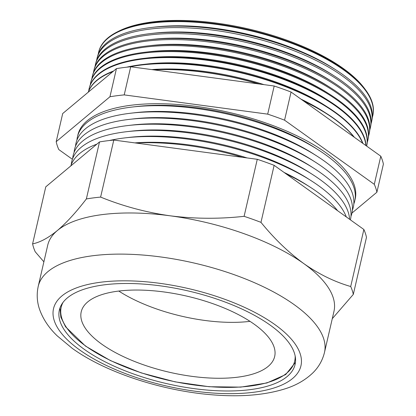 <?xml version="1.0" encoding="UTF-8"?>
<svg xmlns="http://www.w3.org/2000/svg" width="416" height="416" viewBox="0 0 416 416"><rect width="100%" height="100%" fill="white"/><g stroke="black" fill="none" stroke-linecap="round" stroke-linejoin="round"><path stroke-width="0.62" d="M250.016 321.35A99.268 39.042 13 0 1 118.784 291.054A99.268 39.042 -167 0 0 250.016 321.35M254.228 324.22A99.268 39.042 13 0 1 274.669 356.486A99.268 39.042 13 0 1 205.572 377.759A99.268 39.042 13 0 1 101.66 344.089A99.268 39.042 13 0 1 81.219 311.823A99.268 39.042 13 0 1 150.322 290.55A99.268 39.042 13 0 1 254.228 324.22M336.003 69.997L333.299 68.266A136.344 53.628 -167 0 0 154.872 27.071L151.684 27.446A140.842 55.396 13 0 1 336.003 69.997A140.842 55.396 13 0 1 342.841 74.62A140.842 55.396 13 0 1 371.972 119.787L371.67 121.29A140.884 55.411 -167 0 0 342.529 76.107A140.884 55.411 -167 0 0 195.801 28.371A140.884 55.411 -167 0 0 97.141 57.912A140.884 55.411 -167 0 0 96.658 60.31M372.31 117.452A140.707 55.344 -167 0 0 372.897 115.175A140.707 55.344 -167 0 0 343.798 70.049A140.707 55.344 -167 0 0 197.252 22.376A140.707 55.344 -167 0 0 98.717 51.875A140.707 55.344 -167 0 0 98.249 54.179M97.141 57.912L97.526 56.43A140.842 55.396 13 0 1 151.684 27.446M334.688 76.237L331.874 74.438A136.344 53.628 -167 0 0 153.447 33.244L150.134 33.628A141.024 55.468 13 0 1 334.688 76.237A141.024 55.468 13 0 1 341.536 80.86A141.024 55.468 13 0 1 370.703 126.09L370.443 127.405A141.06 55.484 -167 0 0 341.26 82.165A141.06 55.484 -167 0 0 194.35 34.372A141.06 55.484 -167 0 0 95.566 63.944A141.06 55.484 -167 0 0 95.066 66.44M95.566 63.944L95.904 62.65A141.024 55.468 13 0 1 150.134 33.628M333.372 82.472L330.45 80.605A136.344 53.628 -167 0 0 152.022 39.411L148.58 39.811A141.206 55.536 13 0 1 333.372 82.472A141.206 55.536 13 0 1 340.231 87.105A141.206 55.536 13 0 1 369.439 132.397L369.21 133.52A141.237 55.552 -167 0 0 339.997 88.223A141.237 55.552 -167 0 0 192.899 40.373A141.237 55.552 -167 0 0 93.99 69.982A141.237 55.552 -167 0 0 93.48 72.571M93.99 69.982L94.281 68.869A141.206 55.536 13 0 1 148.58 39.811M332.056 88.712L329.03 86.772A136.344 53.628 -167 0 0 150.602 45.578L147.025 45.994A141.388 55.609 13 0 1 332.056 88.712A141.388 55.609 13 0 1 338.926 93.35A141.388 55.609 13 0 1 368.17 138.7L367.983 139.636A141.419 55.619 -167 0 0 338.728 94.281A141.419 55.619 -167 0 0 191.448 46.368A141.419 55.619 -167 0 0 92.414 76.019A141.419 55.619 -167 0 0 91.889 78.702M92.414 76.019L92.654 75.093A141.388 55.609 13 0 1 147.025 45.994M330.746 94.952L327.605 92.94A136.344 53.628 -167 0 0 149.178 51.745L145.47 52.177A141.57 55.682 13 0 1 330.746 94.952A141.57 55.682 13 0 1 337.62 99.596A141.57 55.682 13 0 1 366.902 145.002L366.751 145.756A141.596 55.692 -167 0 0 337.464 100.339A141.596 55.692 -167 0 0 189.998 52.369A141.596 55.692 -167 0 0 90.839 82.056A141.596 55.692 -167 0 0 90.303 84.833M90.839 82.056L91.031 81.312A141.57 55.682 13 0 1 145.47 52.177M329.43 101.192L326.18 99.112A136.344 53.628 -167 0 0 147.753 57.918L143.915 58.36A141.757 55.754 13 0 1 329.43 101.192A141.757 55.754 13 0 1 336.315 105.841A141.757 55.754 13 0 1 366.038 145.647M365.882 145.538A141.773 55.76 -167 0 0 336.196 106.402A141.773 55.76 -167 0 0 188.542 58.365A141.773 55.76 -167 0 0 89.263 88.088L89.409 87.532A141.757 55.754 13 0 1 143.915 58.36M328.115 107.427L324.756 105.279A136.344 53.628 -167 0 0 146.328 64.085L142.366 64.542A141.939 55.827 13 0 1 328.115 107.427A141.939 55.827 13 0 1 335.01 112.086A141.939 55.827 13 0 1 362.908 143.411M89.263 88.088A141.773 55.76 -167 0 0 88.712 90.969M88.26 92.18A141.939 55.827 13 0 1 113.599 71.001M126.537 67.205A141.939 55.827 13 0 1 142.366 64.542M303.082 100.636A142.121 55.9 13 0 1 326.804 113.667L323.331 111.446A136.344 53.628 -167 0 0 300.997 99.143M263.994 84.64A136.344 53.628 -167 0 0 151.762 69.592M362.606 143.192A141.95 55.832 -167 0 0 334.932 112.46A141.95 55.832 -167 0 0 129.787 66.862M112.876 71.609A141.95 55.832 -167 0 0 88.306 92.144M152.755 69.727A142.121 55.9 13 0 1 259.49 84.037M326.804 113.667A142.121 55.9 13 0 1 333.705 118.331A142.121 55.9 13 0 1 354.39 137.322M353.959 137.01A142.126 55.9 -167 0 0 333.663 118.518A142.126 55.9 -167 0 0 303.945 101.249M258.294 83.876A142.126 55.9 -167 0 0 153.733 69.857M76.944 140.057A142.303 55.973 13 0 1 132.304 107.026L136.526 106.538A136.344 53.628 13 0 1 314.954 147.727L318.536 150.02A142.303 55.973 13 0 1 325.447 154.69A142.303 55.973 13 0 1 353.813 203.975M132.304 107.026A142.303 55.973 13 0 1 318.536 150.02M78.369 133.89A142.303 55.973 13 0 1 78.478 132.87M355.586 196.846A142.303 55.973 13 0 1 355.238 197.808M77.683 135.933A142.303 55.973 13 0 1 77.891 134.94A142.303 55.973 13 0 1 176.946 104.442A142.303 55.973 13 0 1 325.905 152.708A142.303 55.973 13 0 1 355.207 198.962A142.303 55.973 13 0 1 354.952 199.945M75.52 146.224A142.303 55.973 13 0 1 130.879 113.194L135.101 112.705A136.344 53.628 13 0 1 313.529 153.899L317.112 156.187A142.303 55.973 13 0 1 324.022 160.857A142.303 55.973 13 0 1 352.388 210.148M130.879 113.194A142.303 55.973 13 0 1 317.112 156.187M74.095 152.391A142.303 55.973 13 0 1 129.454 119.361L133.676 118.872A136.344 53.628 13 0 1 312.104 160.066L315.687 162.36A142.303 55.973 13 0 1 322.598 167.029A142.303 55.973 13 0 1 350.964 216.315M129.454 119.361A142.303 55.973 13 0 1 315.687 162.36M72.67 158.564A142.303 55.973 13 0 1 128.029 125.533L132.257 125.039A136.344 53.628 13 0 1 310.684 166.234L314.262 168.527A142.303 55.973 13 0 1 321.173 173.196A142.303 55.973 13 0 1 350.381 219.846M128.029 125.533A142.303 55.973 13 0 1 314.262 168.527M71.245 164.731A142.303 55.973 13 0 1 126.61 131.7L130.832 131.212A136.344 53.628 13 0 1 309.26 172.401L312.837 174.694A142.303 55.973 13 0 1 319.748 179.364A142.303 55.973 13 0 1 349.586 219.279M126.61 131.7A142.303 55.973 13 0 1 312.837 174.694M109.34 140.53A142.303 55.973 13 0 1 125.185 137.868L129.407 137.379A136.344 53.628 13 0 1 307.835 178.573L311.412 180.861A142.303 55.973 13 0 1 318.323 185.531A142.303 55.973 13 0 1 346.294 216.923M70.829 165.901A142.303 55.973 13 0 1 96.845 144.16M125.185 137.868A142.303 55.973 13 0 1 311.412 180.861M134.841 142.886A136.344 53.628 13 0 1 247.073 157.934M284.076 172.437A136.344 53.628 13 0 1 306.41 184.74L309.993 187.034A142.303 55.973 13 0 1 316.898 191.703A142.303 55.973 13 0 1 337.62 210.725M78.094 159.832A142.303 55.973 13 0 1 78.39 159.583M135.876 143.026A142.303 55.973 13 0 1 242.419 157.31M286.229 173.976A142.303 55.973 13 0 1 309.993 187.034M32.604 243.864C40.076 242.382 48.329 237.936 57.377 230.521A146.895 57.777 -167 0 0 47.72 245.206L38.225 286.348A146.895 57.777 13 0 1 140.478 254.862A146.895 57.777 13 0 1 294.237 304.689A146.895 57.777 13 0 1 324.485 352.435L333.98 311.298A146.895 57.777 -167 0 0 303.732 263.552A146.895 57.777 -167 0 0 170.258 215.821A146.895 57.777 -167 0 0 57.377 230.521C66.534 222.716 76.196 212.186 86.356 198.947L99.518 141.924L45.77 186.846L32.604 243.864A164.523 64.709 -167 0 0 35.209 251.758L43.888 261.825M117.208 31.923L118.758 31.143A139.22 54.756 13 0 1 343.08 68.344A139.22 54.756 13 0 1 363.979 87.755L365.024 89.133A140.691 55.333 -167 0 0 343.907 69.514A140.691 55.333 -167 0 0 117.208 31.923A140.691 55.333 -167 0 0 98.857 51.345L98.717 51.875M84.282 349.341A120.957 47.575 -167 0 0 210.896 390.369A120.957 47.575 -167 0 0 295.095 364.447A120.957 47.575 -167 0 0 270.187 325.135A120.957 47.575 -167 0 0 143.572 284.107A120.957 47.575 -167 0 0 59.374 310.029A120.957 47.575 -167 0 0 84.282 349.341M371.051 123.661A140.884 55.411 -167 0 0 371.67 121.29M372.897 115.175L373.006 114.634A140.691 55.333 -167 0 0 365.024 89.133M369.793 129.865A141.06 55.484 -167 0 0 370.443 127.405M368.534 136.074A141.237 55.552 -167 0 0 369.21 133.52M367.276 142.282A141.419 55.619 -167 0 0 367.983 139.636M366.678 146.104A141.596 55.692 -167 0 0 366.751 145.756M100.62 197.085C122.834 206.144 146.047 212.389 170.258 215.821C194.631 218.894 219.248 219.06 244.104 216.325A164.523 64.709 -167 0 1 260.972 222.357L274.139 165.334A164.523 64.709 -167 0 0 257.27 159.302L113.786 140.062L100.62 197.085A164.523 64.709 -167 0 0 86.356 198.947M113.786 140.062A164.523 64.709 -167 0 0 99.518 141.924M244.104 216.325L257.27 159.302M363.87 229.492A164.523 64.709 -167 0 1 366.475 237.38L353.309 294.403A164.523 64.709 -167 0 0 350.704 286.515L363.87 229.492L274.139 165.334M353.309 294.403L332.275 318.692M260.972 222.357C274.248 238.685 288.501 252.418 303.732 263.552C318.895 274.191 334.552 281.845 350.704 286.515M72.4 159.297L58.802 149.573A164.523 64.709 -167 0 1 56.196 141.679L109.944 96.762A164.523 64.709 -167 0 1 124.212 94.9L267.696 114.14A164.523 64.709 -167 0 1 284.565 120.172L374.296 184.33A164.523 64.709 -167 0 1 376.901 192.218L351.946 213.075M56.196 141.679L62.691 113.552L116.438 68.63L109.944 96.762M124.212 94.9L130.707 66.773A164.523 64.709 -167 0 0 116.438 68.63M267.696 114.14L274.191 86.008A164.523 64.709 -167 0 1 291.06 92.04L380.791 156.198L374.296 184.33M284.565 120.172L291.06 92.04M376.901 192.218L383.396 164.086A164.523 64.709 -167 0 0 380.791 156.198M130.707 66.773L274.191 86.008M295.147 355.909A119.813 47.122 13 0 1 217.412 387.145A119.813 47.122 13 0 1 85.878 346.143A119.813 47.122 13 0 1 63.071 302.328M274.804 324.532A126.974 49.941 -167 0 0 100.344 282.266A126.974 49.941 -167 0 0 79.659 349.944A126.974 49.941 -167 0 0 254.124 392.21A126.974 49.941 -167 0 0 274.804 324.532M59.956 308.022L60.856 317.221L65.562 326.799L85.446 346.05L110.484 360.615L141.232 372.892L175.105 381.852L209.222 386.729L240.703 387.119L266.906 382.97L285.683 374.561L295.448 362.393M38.225 286.348C36.53 294.206 36.982 301.896 39.577 309.416C43.072 319.15 48.968 327.98 57.262 335.904L72.197 348.306C105.425 372.325 161.205 390.598 211.354 394.732C239.881 397.192 264.368 395.247 284.809 388.908C296.031 385.434 305.432 380.037 313.014 372.72C318.713 367.073 322.54 360.313 324.485 352.435"/></g></svg>
